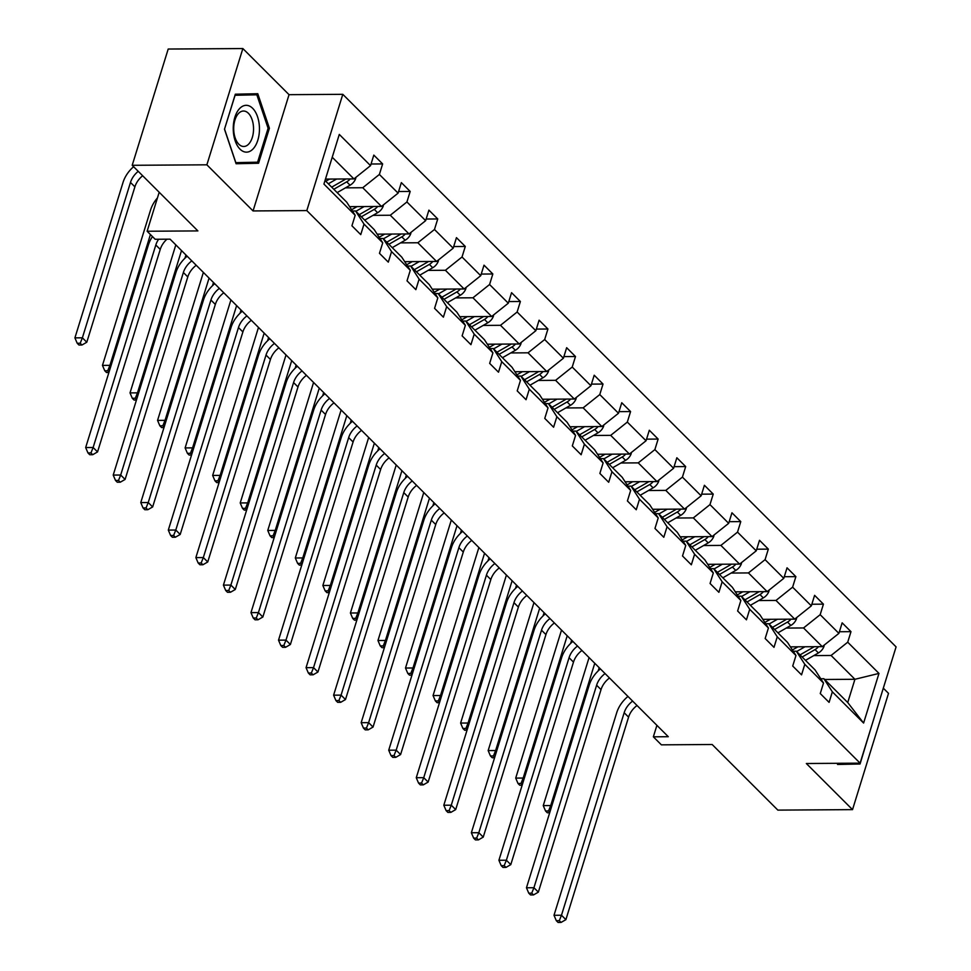 <?xml version="1.0" encoding="UTF-8"?>
<svg xmlns="http://www.w3.org/2000/svg" width="971" height="971" viewBox="0 0 971 971"><rect width="100%" height="100%" fill="white"/><g stroke="black" fill="none" stroke-linecap="round" stroke-linejoin="round"><path stroke-width="1.46" d="M253.055 210.938L289.042 94.673L242.859 48.55L206.872 164.815L253.055 210.938L306.812 210.586L860.1 763.157L806.343 763.509L852.526 809.632L888.514 693.367L883.307 688.172M852.526 809.632L777.856 810.117L712.156 744.502L661.385 744.842L653.349 736.819L668.291 736.71L170.095 239.169L155.166 239.267L147.131 231.244L197.902 230.916L132.202 165.301L168.201 49.036L242.859 48.55M206.872 164.815L132.202 165.301M289.042 94.673L342.799 94.321L896.087 646.892L860.1 763.157M325.455 179.101L353.917 178.919L332.228 157.241M353.917 178.919L370.546 165.64L373.811 155.105L382.635 163.929L371.056 164.002M824.646 679.482L854.929 679.287L831.091 655.474L847.719 642.195L878.973 673.413L863.607 723.055L832.353 691.838L829.088 702.361L820.264 693.549L823.517 683.026L804.801 664.322L801.548 674.857L792.712 666.033L795.977 655.51L777.249 636.806L773.996 647.341L765.16 638.517L768.425 627.994L749.709 609.303L746.444 619.826L737.62 611.002L740.873 600.479L722.157 581.787L718.892 592.31L710.068 583.486L713.321 572.963L694.605 554.271L691.34 564.794L682.516 555.982L685.769 545.447L667.053 526.755L663.8 537.279L654.964 528.467L658.229 517.931L639.501 499.24L636.248 509.763L627.412 500.951L630.677 490.428L611.961 471.724L608.696 482.259L599.872 473.435L603.125 462.912L584.408 444.208L581.144 454.744L572.32 445.92L575.572 435.396L556.856 416.705L553.604 427.228L544.767 418.404L548.032 407.881L529.304 389.189L526.051 399.712L517.215 390.888L520.48 380.365L501.752 361.673L498.499 372.196L489.663 363.385L492.928 352.849L474.212 334.158L470.947 344.681L462.123 335.869L465.376 325.334L446.66 306.642L443.395 317.165L434.571 308.353L437.824 297.83L419.108 279.126L415.855 289.661L407.019 280.837L410.284 270.314L391.556 251.61L388.303 262.146L379.467 253.322L382.732 242.799L364.016 224.107L360.751 234.63L351.927 225.806L355.18 215.283L323.926 184.065L339.292 134.423L370.546 165.64M306.812 210.586L342.799 94.321M349.609 206.641L381.469 206.435L362.753 187.731L379.382 174.452L382.635 163.929M379.382 174.452L398.098 193.144L401.351 182.621L410.187 191.445L398.608 191.518M377.149 234.157L409.022 233.938L390.293 215.246L406.922 201.968L410.187 191.445M406.922 201.968L425.65 220.66L428.903 210.137L437.739 218.961L426.148 219.033M404.701 261.66L436.574 261.454L417.846 242.762L434.474 229.484L437.739 218.961M434.474 229.484L453.202 248.175L456.455 237.652L465.291 246.464L453.7 246.549M432.253 289.176L464.114 288.97L445.398 270.278L462.026 256.999L465.291 246.464M462.026 256.999L480.742 275.691L484.007 265.168L492.831 273.98L481.252 274.065M459.805 316.692L491.666 316.485L472.95 297.794L489.578 284.515L492.831 273.98M489.578 284.515L508.294 303.207L511.559 292.684L520.383 301.496L508.804 301.568M487.357 344.207L519.218 344.001L500.502 325.309L517.13 312.019L520.383 301.496M517.13 312.019L535.846 330.723L539.099 320.187L547.935 329.011L536.356 329.084M514.897 371.723L546.77 371.517L528.042 352.813L544.67 339.534L547.935 329.011M544.67 339.534L563.398 358.238L566.651 347.703L575.487 356.527L563.896 356.6M542.449 399.239L574.31 399.032L555.594 380.329L572.222 367.05L575.487 356.527M572.222 367.05L590.938 385.742L594.203 375.219L603.027 384.043L591.448 384.115M570.001 426.755L601.862 426.536L583.146 407.844L599.775 394.566L603.027 384.043M599.775 394.566L618.491 413.258L621.756 402.734L630.58 411.558L619 411.631M597.553 454.258L629.414 454.052L610.698 435.36L627.327 422.082L630.58 411.558M627.327 422.082L646.043 440.773L649.308 430.25L658.132 439.062L646.552 439.147M625.106 481.774L656.966 481.567L638.25 462.876L654.879 449.597L658.132 439.062M654.879 449.597L673.595 468.289L676.848 457.766L685.684 466.578L674.092 466.663M652.646 509.29L684.519 509.083L665.79 490.391L682.419 477.113L685.684 466.578M682.419 477.113L701.147 495.805L704.4 485.282L713.236 494.093L701.645 494.166M680.198 536.805L712.059 536.599L693.343 517.907L709.971 504.617L713.236 494.093M709.971 504.617L728.687 523.32L731.952 512.785L740.776 521.609L729.197 521.682M707.75 564.321L739.611 564.115L720.895 545.411L737.523 532.132L740.776 521.609M737.523 532.132L756.239 550.836L759.504 540.301L768.328 549.125L756.749 549.198M735.302 591.837L767.163 591.63L748.447 572.926L765.075 559.648L768.328 549.125M765.075 559.648L783.791 578.34L787.044 567.817L795.88 576.64L784.301 576.713M762.842 619.352L794.715 619.134L775.987 600.442L792.615 587.164L795.88 576.64M792.615 587.164L811.343 605.855L814.596 595.332L823.432 604.156L811.841 604.229M790.394 646.856L822.267 646.65L803.539 627.958L820.167 614.679L823.432 604.156M820.167 614.679L838.895 633.371L842.148 622.848L850.984 631.66L839.393 631.745M847.719 642.195L850.984 631.66M382.732 242.799L374.272 229.678L355.556 210.986L352.424 211.01M355.556 210.986L364.016 224.107M345.458 187.852L362.753 187.731M381.469 206.435L398.098 193.144M410.284 270.314L401.824 257.194L383.096 238.502L379.977 238.526M383.096 238.502L391.556 251.61M373.01 215.356L390.293 215.246M409.022 233.938L425.65 220.66M437.824 297.83L429.364 284.709L410.648 266.018L407.517 266.03M410.648 266.018L419.108 279.126M400.562 242.871L417.846 242.762M436.574 261.454L453.202 248.175M465.376 325.334L456.916 312.225L438.2 293.533L435.069 293.545M438.2 293.533L446.66 306.642M428.114 270.387L445.398 270.278M464.114 288.97L480.742 275.691M492.928 352.849L484.468 339.741L465.752 321.037L462.621 321.061M465.752 321.037L474.212 334.158M455.666 297.903L472.95 297.794M491.666 316.485L508.294 303.207M520.48 380.365L512.02 367.256L493.304 348.553L490.173 348.577M493.304 348.553L501.752 361.673M483.206 325.419L500.502 325.309M519.218 344.001L535.846 330.723M548.032 407.881L539.573 394.76L520.844 376.068L517.725 376.093M520.844 376.068L529.304 389.189M510.758 352.934L528.042 352.813M546.77 371.517L563.398 358.238M575.572 435.396L567.113 422.276L548.397 403.584L545.265 403.608M548.397 403.584L556.856 416.705M538.31 380.45L555.594 380.329M574.31 399.032L590.938 385.742M603.125 462.912L594.665 449.791L575.949 431.1L572.817 431.124M575.949 431.1L584.408 444.208M565.862 407.954L583.146 407.844M601.862 426.536L618.491 413.258M630.677 490.428L622.217 477.307L603.501 458.615L600.369 458.628M603.501 458.615L611.961 471.724M593.415 435.469L610.698 435.36M629.414 454.052L646.043 440.773M658.229 517.931L649.769 504.823L631.041 486.131L627.921 486.143M631.041 486.131L639.501 499.24M620.955 462.985L638.25 462.876M656.966 481.567L673.595 468.289M685.769 545.447L677.321 532.339L658.593 513.635L655.461 513.659M658.593 513.635L667.053 526.755M648.507 490.501L665.79 490.391M684.519 509.083L701.147 495.805M713.321 572.963L704.861 559.854L686.145 541.15L683.014 541.175M686.145 541.15L694.605 554.271M676.059 518.016L693.343 517.907M712.059 536.599L728.687 523.32M740.873 600.479L732.413 587.358L713.697 568.666L710.566 568.69M713.697 568.666L722.157 581.787M703.611 545.532L720.895 545.411M739.611 564.115L756.239 550.836M768.425 627.994L759.965 614.874L741.249 596.182L738.118 596.206M741.249 596.182L749.709 609.303M731.151 573.048L748.447 572.926M767.163 591.63L783.791 578.34M795.977 655.51L787.517 642.389L768.789 623.698L765.67 623.722M768.789 623.698L777.249 636.806M758.703 600.551L775.987 600.442M794.715 619.134L811.343 605.855M823.517 683.026L815.057 669.905L796.341 651.213L793.21 651.225M796.341 651.213L804.801 664.322M786.255 628.067L803.539 627.958M822.267 646.65L838.895 633.371M863.607 723.055L847.732 702.531L823.894 678.729L820.762 678.741M823.894 678.729L832.353 691.838M656.906 725.349L653.349 736.819M159.195 192.258L147.131 231.244M813.807 655.583L831.091 655.474M847.732 702.531L854.929 679.287L878.973 673.413M325.03 180.497L346.72 202.162L355.18 215.283M837.208 763.303L837.597 764.468L860.063 763.983L870.793 728.626M258.565 163.249L269.404 128.245L257.776 93.714L235.322 94.199L224.483 129.216L236.099 163.747L258.565 163.249L246.027 163.334L246.306 162.424M837.536 764.274L847.513 764.056L847.768 763.23M847.513 764.056L860.063 763.983M245.602 94.879L245.299 93.981M236.038 163.553L246.027 163.334M224.483 129.204L235.079 95.279L256.842 94.806L268.105 128.257L269.404 128.245M637.037 705.504A18.012 12.999 -45 0 0 628.577 717.132L565.887 919.658L561.481 915.24L559.296 920.666L556.31 920.69L558.07 922.45L561.056 922.426L559.296 920.666M632.619 701.098A18.012 12.999 -45 0 0 624.171 712.726L561.481 915.24L554.004 915.289L616.694 712.775A27.03 19.493 135 0 1 627.958 696.438M554.004 915.289L556.31 920.69M561.056 922.426L565.887 919.658M797.895 646.807L793.695 649.223A22.879 16.507 135 0 1 792.385 649.939M804.971 646.771L796.669 651.529M824.112 645.169L824.088 646.116A9.552 6.882 135 0 1 818.419 652.937L805.493 660.353M814.111 646.71A9.552 6.882 135 0 1 812.945 647.475L800.019 654.891M802.143 657.003L815.057 649.587A9.552 6.882 -45 0 0 818.517 646.674M594.762 663.29L550.715 805.554L551.625 806.464M599.18 667.696L598.172 670.925M549.829 812.278L548.542 810.979L545.556 811.003L547.316 812.763L549.683 812.751M548.542 810.979L550.715 805.554L543.25 805.614L589.069 657.598M543.25 805.614L545.556 811.003M609.485 677.989A18.012 12.999 -45 0 0 601.025 689.628L538.347 892.143L533.929 887.725L531.744 893.15L528.758 893.174L530.53 894.934L533.516 894.922L531.744 893.15M605.067 673.583A18.012 12.999 -45 0 0 596.619 685.21L533.929 887.725L526.464 887.785L589.154 685.259A27.03 19.493 135 0 1 600.406 668.922M526.464 887.785L528.758 893.174M533.516 894.922L538.347 892.143M581.932 650.473A18.012 12.999 -45 0 0 573.485 662.113L510.795 864.627L506.377 860.221L504.192 865.634L501.206 865.659L502.978 867.419L505.964 867.406L504.192 865.634M577.514 646.067A18.012 12.999 -45 0 0 569.067 657.695L506.377 860.221L498.912 860.27L561.602 657.743A27.03 19.493 135 0 1 572.866 641.418M498.912 860.27L501.206 865.659M505.964 867.406L510.795 864.627M770.343 619.304L766.155 621.707A22.879 16.507 135 0 1 764.832 622.423M777.431 619.255L769.117 624.025M796.56 617.653L796.548 618.6A9.552 6.882 135 0 1 790.867 625.421L777.953 632.837M786.559 619.195A9.552 6.882 135 0 1 785.393 619.959L772.479 627.375M774.591 629.487L787.505 622.071A9.552 6.882 -45 0 0 790.964 619.158M567.21 635.774L523.175 778.05L524.085 778.948M571.628 640.18L570.632 643.409M522.289 784.762L520.99 783.463L518.004 783.488L519.776 785.248L522.131 785.236M520.99 783.463L523.175 778.05L515.71 778.099L561.517 630.082M515.71 778.099L518.004 783.488M742.803 591.788L738.603 594.191A22.879 16.507 135 0 1 737.28 594.907M749.879 591.74L741.565 596.51M769.02 590.15L768.996 591.084A9.552 6.882 135 0 1 763.315 597.905L750.401 605.321M759.019 591.679A9.552 6.882 135 0 1 757.841 592.444L744.927 599.86M747.039 601.971L759.965 594.555A9.552 6.882 -45 0 0 763.424 591.655M539.658 608.259L495.623 750.534L496.533 751.445M544.076 612.665L543.08 615.905M494.737 757.246L493.438 755.96L490.452 755.972L492.224 757.732L494.591 757.72M493.438 755.96L495.623 750.534L488.158 750.583L533.965 602.578M488.158 750.583L490.452 755.972M842.306 763.267L837.318 763.303M253.128 148.866A23.425 13.109 89.6 0 0 257.558 116.775A23.425 13.109 89.6 0 0 239.57 108.594A23.425 13.109 89.6 0 0 235.128 140.686A23.425 13.109 89.6 0 0 253.128 148.866M248.758 143.999A17.733 9.916 89.6 0 0 253.164 124.021A17.733 9.916 89.6 0 0 243.503 111.022A17.733 9.916 89.6 0 0 238.49 113.498A17.733 9.916 89.6 0 0 234.084 133.476A17.733 9.916 89.6 0 0 243.733 146.487A17.733 9.916 89.6 0 0 248.758 143.999M235.043 95.097L256.842 94.806M268.105 128.257L257.606 162.181L235.844 162.655L224.58 129.204M554.38 622.957A18.012 12.999 -45 0 0 545.933 634.597L483.242 837.111L478.824 832.705L476.652 838.119L473.666 838.143L475.426 839.903L478.412 839.891L476.652 838.119M549.974 618.551A18.012 12.999 -45 0 0 541.515 630.191L478.824 832.705L471.36 832.754L534.05 630.24A27.03 19.493 135 0 1 545.314 613.903M471.36 832.754L473.666 838.143M478.412 839.891L483.242 837.111M715.251 564.272L711.051 566.676A22.879 16.507 135 0 1 709.728 567.392M722.327 564.224L714.025 568.994M741.468 562.634L741.443 563.568A9.552 6.882 135 0 1 735.763 570.402L722.849 577.806M731.466 564.163A9.552 6.882 135 0 1 730.289 564.928L717.375 572.344M719.499 574.456L732.413 567.04A9.552 6.882 -45 0 0 735.872 564.139M512.118 580.743L468.071 723.019L468.981 723.929M516.523 585.149L515.528 588.39M467.185 729.731L465.898 728.444L462.9 728.456L464.672 730.228L467.039 730.204M465.898 728.444L468.071 723.019L460.606 723.067L506.425 575.063M460.606 723.067L462.9 728.456M526.84 595.454A18.012 12.999 -45 0 0 518.38 607.081L455.69 809.596L451.272 805.19L449.1 810.615L446.114 810.627L447.874 812.399L450.86 812.375L449.1 810.615M522.422 591.036A18.012 12.999 -45 0 0 513.962 602.675L451.272 805.19L443.808 805.238L506.498 602.724A27.03 19.493 135 0 1 517.761 586.387M443.808 805.238L446.114 810.627M450.86 812.375L455.69 809.596M687.699 536.757L683.499 539.16A22.879 16.507 135 0 1 682.176 539.876M694.775 536.708L686.473 541.478M713.916 535.118L713.891 536.053A9.552 6.882 135 0 1 708.211 542.886L695.297 550.302M703.914 536.647A9.552 6.882 135 0 1 702.737 537.412L689.823 544.828M691.947 546.94L704.861 539.536A9.552 6.882 -45 0 0 708.32 536.623M484.565 553.227L440.518 695.503L441.429 696.413M488.983 557.633L487.976 560.874M439.632 702.215L438.346 700.928L435.36 700.941L437.12 702.713L439.487 702.688M438.346 700.928L440.518 695.503L433.054 695.552L478.873 547.547M433.054 695.552L435.36 700.941M499.288 567.938A18.012 12.999 -45 0 0 490.828 579.566L428.138 782.08L423.732 777.674L421.548 783.099L418.562 783.112L420.334 784.884L423.32 784.859L421.548 783.099M494.87 563.52A18.012 12.999 -45 0 0 486.422 575.16L423.732 777.674L416.268 777.722L478.946 575.208A27.03 19.493 135 0 1 490.209 558.871M416.268 777.722L418.562 783.112M423.32 784.859L428.138 782.08M660.146 509.241L655.959 511.656A22.879 16.507 135 0 1 654.636 512.36M667.223 509.192L658.921 513.962M686.363 507.602L686.339 508.537A9.552 6.882 135 0 1 680.671 515.37L667.757 522.786M676.362 509.132A9.552 6.882 135 0 1 675.197 509.896L662.271 517.312M664.395 519.436L677.309 512.02A9.552 6.882 -45 0 0 680.768 509.107M457.013 525.712L412.978 667.987L413.877 668.898M461.431 530.13L460.424 533.358M412.08 674.699L410.794 673.413L407.808 673.437L409.568 675.197L411.935 675.185M410.794 673.413L412.978 667.987L405.502 668.036L451.321 520.031M405.502 668.036L407.808 673.437M471.736 540.422A18.012 12.999 -45 0 0 463.288 552.05L400.598 754.564L396.18 750.158L393.995 755.584L391.01 755.608L392.782 757.368L395.767 757.344L393.995 755.584M467.318 536.016A18.012 12.999 -45 0 0 458.87 547.644L396.18 750.158L388.716 750.207L451.406 547.693A27.03 19.493 135 0 1 462.657 531.355M388.716 750.207L391.01 755.608M395.767 757.344L400.598 754.564M632.594 481.725L628.407 484.141A22.879 16.507 135 0 1 627.084 484.845M639.683 481.677L631.368 486.447M658.811 480.087L658.799 481.021A9.552 6.882 135 0 1 653.119 487.855L640.205 495.271M648.81 481.628A9.552 6.882 135 0 1 647.645 482.381L634.731 489.797M636.842 491.921L649.757 484.505A9.552 6.882 -45 0 0 653.216 481.592M429.461 498.196L385.426 640.472L386.337 641.382M433.879 502.614L432.884 505.842M384.54 647.184L383.242 645.897L380.256 645.921L382.028 647.681L384.382 647.669M383.242 645.897L385.426 640.472L377.962 640.52L423.769 492.515M377.962 640.52L380.256 645.921M444.184 512.906A18.012 12.999 -45 0 0 435.736 524.534L373.046 727.061L368.628 722.642L366.443 728.068L363.457 728.092L365.23 729.852L368.215 729.828L366.443 728.068M439.778 508.501A18.012 12.999 -45 0 0 431.318 520.128L368.628 722.642L361.163 722.691L423.854 520.177A27.03 19.493 135 0 1 435.117 503.84M361.163 722.691L363.457 728.092M368.215 729.828L373.046 727.061M605.054 454.21L600.855 456.625A22.879 16.507 135 0 1 599.532 457.341M612.131 454.173L603.816 458.931M631.271 452.571L631.247 453.518A9.552 6.882 135 0 1 625.567 460.339L612.652 467.755M621.27 454.112A9.552 6.882 135 0 1 620.093 454.877L607.178 462.293M609.303 464.405L622.217 456.989A9.552 6.882 -45 0 0 625.676 454.076M401.909 470.692L357.874 612.956L358.785 613.866M406.327 475.098L405.332 478.327M356.988 619.68L355.689 618.381L352.704 618.406L354.476 620.166L356.843 620.153M355.689 618.381L357.874 612.956L350.41 613.004L396.229 465M350.41 613.004L352.704 618.406M416.644 485.391A18.012 12.999 -45 0 0 408.184 497.031L345.494 699.545L341.076 695.127L338.903 700.552L335.917 700.577L337.677 702.336L340.663 702.324L338.903 700.552M412.226 480.985A18.012 12.999 -45 0 0 403.766 492.613L341.076 695.127L333.611 695.175L396.302 492.661A27.03 19.493 135 0 1 407.565 476.324M333.611 695.175L335.917 700.577M340.663 702.324L345.494 699.545M577.502 426.706L573.303 429.109A22.879 16.507 135 0 1 571.98 429.825M584.578 426.657L576.276 431.427M603.719 425.055L603.695 426.002A9.552 6.882 135 0 1 598.015 432.823L585.1 440.239M593.718 426.597A9.552 6.882 135 0 1 592.541 427.361L579.626 434.777M581.75 436.889L594.665 429.473A9.552 6.882 -45 0 0 598.124 426.56M374.369 443.177L330.322 585.452L331.232 586.35M378.775 447.582L377.78 450.811M329.436 592.164L328.149 590.866L325.164 590.89L326.924 592.65L329.29 592.638M328.149 590.866L330.322 585.452L322.858 585.501L368.677 437.484M322.858 585.501L325.164 590.89M389.092 457.875A18.012 12.999 -45 0 0 380.632 469.515L317.942 672.029L313.536 667.623L311.351 673.037L308.365 673.061L310.125 674.821L313.111 674.809L311.351 673.037M384.674 453.469A18.012 12.999 -45 0 0 376.214 465.097L313.536 667.623L306.059 667.672L368.749 465.145A27.03 19.493 135 0 1 380.013 448.82M306.059 667.672L308.365 673.061M313.111 674.809L317.942 672.029M549.95 399.19L545.751 401.593A22.879 16.507 135 0 1 544.428 402.31M557.026 399.142L548.724 403.912M576.167 397.552L576.143 398.486A9.552 6.882 135 0 1 570.463 405.308L557.548 412.724M566.166 399.081A9.552 6.882 135 0 1 564.988 399.846L552.074 407.262M554.198 409.374L567.113 401.958A9.552 6.882 -45 0 0 570.572 399.057M346.817 415.661L302.77 557.937L303.68 558.847M351.235 420.067L350.228 423.307M301.884 564.649L300.597 563.35L297.612 563.374L299.371 565.134L301.738 565.122M300.597 563.35L302.77 557.937L295.305 557.985L341.124 409.98M295.305 557.985L297.612 563.374M361.54 430.359A18.012 12.999 -45 0 0 353.08 441.999L290.39 644.513L285.984 640.107L283.799 645.521L280.813 645.545L282.585 647.305L285.571 647.293L283.799 645.521M357.122 425.953A18.012 12.999 -45 0 0 348.674 437.593L285.984 640.107L278.519 640.156L341.209 437.642A27.03 19.493 135 0 1 352.461 421.305M278.519 640.156L280.813 645.545M285.571 647.293L290.39 644.513M522.398 371.675L518.211 374.078A22.879 16.507 135 0 1 516.888 374.794M529.474 371.626L521.172 376.396M548.615 370.036L548.603 370.971A9.552 6.882 135 0 1 542.923 377.804L530.008 385.208M538.614 371.565A9.552 6.882 135 0 1 537.449 372.33L524.534 379.746M526.646 381.858L539.56 374.442A9.552 6.882 -45 0 0 543.02 371.541M319.265 388.145L275.23 530.421L276.14 531.331M323.683 392.551L322.675 395.792M274.332 537.133L273.045 535.846L270.059 535.858L271.819 537.631L274.186 537.606M273.045 535.846L275.23 530.421L267.753 530.469L313.572 382.465M267.753 530.469L270.059 535.858M333.988 402.856A18.012 12.999 -45 0 0 325.54 414.483L262.85 616.998L258.432 612.592L256.247 618.017L253.261 618.029L255.033 619.801L258.019 619.777L256.247 618.017M329.57 398.438A18.012 12.999 -45 0 0 321.122 410.078L258.432 612.592L250.967 612.64L313.657 410.126A27.03 19.493 135 0 1 324.921 393.789M250.967 612.64L253.261 618.029M258.019 619.777L262.85 616.998M494.846 344.159L490.658 346.562A22.879 16.507 135 0 1 489.335 347.278M501.934 344.11L493.62 348.88M521.075 342.52L521.051 343.455A9.552 6.882 135 0 1 515.37 350.288L502.456 357.704M511.062 344.05A9.552 6.882 135 0 1 509.896 344.814L496.982 352.23M499.094 354.342L512.008 346.938A9.552 6.882 -45 0 0 515.467 344.025M291.713 360.629L247.678 502.905L248.588 503.815M296.131 365.035L295.135 368.276M246.792 509.617L245.493 508.331L242.507 508.343L244.279 510.115L246.646 510.091M245.493 508.331L247.678 502.905L240.213 502.954L286.02 354.949M240.213 502.954L242.507 508.343M306.435 375.34A18.012 12.999 -45 0 0 297.988 386.968L235.298 589.482L230.88 585.076L228.707 590.502L225.721 590.514L227.481 592.286L230.467 592.261L228.707 590.502M302.03 370.922A18.012 12.999 -45 0 0 293.57 382.562L230.88 585.076L223.415 585.125L286.105 382.61A27.03 19.493 135 0 1 297.369 366.273M223.415 585.125L225.721 590.514M230.467 592.261L235.298 589.482M467.306 316.643L463.106 319.058A22.879 16.507 135 0 1 461.783 319.762M474.382 316.595L466.08 321.365M493.523 315.005L493.499 315.939A9.552 6.882 135 0 1 487.818 322.773L474.904 330.189M483.522 316.534A9.552 6.882 135 0 1 482.344 317.299L469.43 324.715M471.554 326.839L484.468 319.423A9.552 6.882 -45 0 0 487.928 316.51M264.173 333.114L220.126 475.389L221.036 476.3M268.579 337.532L267.583 340.76M219.24 482.102L217.941 480.815L214.955 480.839L216.727 482.599L219.094 482.587M217.941 480.815L220.126 475.389L212.661 475.438L258.48 327.433M212.661 475.438L214.955 480.839M278.895 347.824A18.012 12.999 -45 0 0 270.436 359.452L207.745 561.966L203.327 557.56L201.155 562.986L198.169 563.01L199.929 564.77L202.915 564.746L201.155 562.986M274.477 343.418A18.012 12.999 -45 0 0 266.018 355.046L203.327 557.56L195.863 557.609L258.553 355.095A27.03 19.493 135 0 1 269.817 338.758M195.863 557.609L198.169 563.01M202.915 564.746L207.745 561.966M439.754 289.127L435.554 291.543A22.879 16.507 135 0 1 434.231 292.247M446.83 289.079L438.528 293.849M465.971 287.489L465.946 288.423A9.552 6.882 135 0 1 460.266 295.257L447.352 302.673M455.969 289.018A9.552 6.882 135 0 1 454.792 289.783L441.878 297.199M444.002 299.323L456.916 291.907A9.552 6.882 -45 0 0 460.375 288.994M236.621 305.598L192.574 447.874L193.484 448.784M241.039 310.016L240.031 313.245M191.688 454.586L190.401 453.299L187.415 453.323L189.175 455.083L191.542 455.071M190.401 453.299L192.574 447.874L185.109 447.922L230.928 299.918M185.109 447.922L187.415 453.323M251.343 320.309A18.012 12.999 -45 0 0 242.884 331.936L180.193 534.463L175.787 530.045L173.603 535.47L170.617 535.494L172.377 537.254L175.363 537.23L173.603 535.47M246.925 315.903A18.012 12.999 -45 0 0 238.478 327.53L175.787 530.045L168.311 530.093L231.001 327.579A27.03 19.493 135 0 1 242.265 311.242M168.311 530.093L170.617 535.494M175.363 537.23L180.193 534.463M412.202 261.612L408.002 264.027A22.879 16.507 135 0 1 406.691 264.743M419.278 261.575L410.976 266.333M438.419 259.973L438.394 260.908A9.552 6.882 135 0 1 432.726 267.741L419.8 275.157M428.417 261.515A9.552 6.882 135 0 1 427.252 262.279L414.326 269.695M416.45 271.807L429.364 264.391A9.552 6.882 -45 0 0 432.823 261.478M209.068 278.094L165.021 420.358L165.932 421.268M213.486 282.5L212.479 285.729M164.135 427.082L162.849 425.784L159.863 425.808L161.623 427.568L163.99 427.556M162.849 425.784L165.021 420.358L157.557 420.407L203.376 272.402M157.557 420.407L159.863 425.808M223.791 292.793A18.012 12.999 -45 0 0 215.331 304.433L152.653 506.947L148.235 502.529L146.051 507.954L143.065 507.979L144.837 509.739L147.823 509.714L146.051 507.954M219.373 288.387A18.012 12.999 -45 0 0 210.925 300.015L148.235 502.529L140.771 502.577L203.461 300.063A27.03 19.493 135 0 1 214.712 283.726M140.771 502.577L143.065 507.979M147.823 509.714L152.653 506.947M384.65 234.108L380.462 236.511A22.879 16.507 135 0 1 379.139 237.227M391.738 234.06L383.424 238.83M410.867 232.457L410.854 233.404A9.552 6.882 135 0 1 405.174 240.225L392.26 247.641M400.865 233.999A9.552 6.882 135 0 1 399.7 234.764L386.786 242.18M388.898 244.291L401.812 236.875A9.552 6.882 -45 0 0 405.271 233.962M181.516 250.579L137.481 392.854L138.392 393.753M185.934 254.985L184.939 258.213M136.595 399.567L135.297 398.268L132.311 398.292L134.083 400.052L136.438 400.04M135.297 398.268L137.481 392.854L130.017 392.903L175.824 244.886M130.017 392.903L132.311 398.292M196.239 265.277A18.012 12.999 -45 0 0 187.791 276.917L125.101 479.431L120.683 475.025L118.498 480.439L115.513 480.463L117.285 482.223L120.27 482.211L118.498 480.439M191.821 260.871A18.012 12.999 -45 0 0 183.373 272.499L120.683 475.025L113.219 475.074L175.909 272.548A27.03 19.493 135 0 1 187.172 256.223M113.219 475.074L115.513 480.463M120.27 482.211L125.101 479.431M357.11 206.592L352.91 208.996A22.879 16.507 135 0 1 351.587 209.712M364.186 206.544L355.872 211.314M383.327 204.954L383.302 205.888A9.552 6.882 135 0 1 377.622 212.71L364.708 220.126M373.325 206.483A9.552 6.882 135 0 1 372.148 207.248L359.234 214.664M361.346 216.776L374.272 209.36A9.552 6.882 -45 0 0 377.731 206.459M150.42 234.533L109.929 365.339L110.84 366.249M109.043 372.051L107.745 370.752L104.759 370.776L106.531 372.536L108.898 372.524M107.745 370.752L109.929 365.339L102.465 365.387L150.566 210.003A27.03 19.493 135 0 1 157.448 197.926M102.465 365.387L104.759 370.776M166.951 239.194A18.012 12.999 -45 0 0 160.239 249.401L97.549 451.916L93.131 447.51L90.958 452.923L87.973 452.947L89.733 454.707L92.718 454.695L90.958 452.923M158.625 239.242A18.012 12.999 -45 0 0 155.821 244.995L93.131 447.51L85.666 447.558L148.357 245.044A27.03 19.493 135 0 1 152.471 236.572M85.666 447.558L87.973 452.947M92.718 454.695L97.549 451.916M329.557 179.077L325.771 181.249M336.634 179.028L328.332 183.798M355.774 177.438L355.75 178.373A9.552 6.882 135 0 1 350.07 185.206L337.155 192.61M345.773 178.967A9.552 6.882 135 0 1 344.596 179.732L331.681 187.148M333.806 189.26L346.72 181.844A9.552 6.882 -45 0 0 350.179 178.943M142.664 175.739A18.012 12.999 -45 0 0 134.896 186.845L86.795 342.229L82.377 337.823L80.205 343.249L77.207 343.261L78.979 345.033L81.965 345.008L80.205 343.249M138.246 171.333A18.012 12.999 -45 0 0 130.478 182.439L82.377 337.823L74.913 337.872L123.014 182.487A27.03 19.493 135 0 1 133.61 166.709M74.913 337.872L77.207 343.261M81.965 345.008L86.795 342.229M628.577 717.132L624.171 712.726M812.945 647.475L812.181 646.722M818.419 652.937L815.057 649.587M601.025 689.628L596.619 685.21M573.485 662.113L569.067 657.695M785.393 619.959L784.641 619.207M790.867 625.421L787.505 622.071M757.841 592.444L757.089 591.691M763.315 597.905L759.965 594.555M545.933 634.597L541.515 630.191M730.289 564.928L729.537 564.175M735.763 570.402L732.413 567.04M518.38 607.081L513.962 602.675M702.737 537.412L701.984 536.66M708.211 542.886L704.861 539.536M490.828 579.566L486.422 575.16M675.197 509.896L674.444 509.144M680.671 515.37L677.309 512.02M463.288 552.05L458.87 547.644M647.645 482.381L646.892 481.64M653.119 487.855L649.757 484.505M435.736 524.534L431.318 520.128M620.093 454.877L619.34 454.125M625.567 460.339L622.217 456.989M408.184 497.031L403.766 492.613M592.541 427.361L591.788 426.609M598.015 432.823L594.665 429.473M380.632 469.515L376.214 465.097M564.988 399.846L564.236 399.093M570.463 405.308L567.113 401.958M353.08 441.999L348.674 437.593M537.449 372.33L536.696 371.577M542.923 377.804L539.56 374.442M325.54 414.483L321.122 410.078M509.896 344.814L509.144 344.062M515.37 350.288L512.008 346.938M297.988 386.968L293.57 382.562M482.344 317.299L481.592 316.546M487.818 322.773L484.468 319.423M270.436 359.452L266.018 355.046M454.792 289.783L454.04 289.042M460.266 295.257L456.916 291.907M242.884 331.936L238.478 327.53M427.252 262.279L426.487 261.527M432.726 267.741L429.364 264.391M215.331 304.433L210.925 300.015M399.7 234.764L398.947 234.011M405.174 240.225L401.812 236.875M187.791 276.917L183.373 272.499M372.148 207.248L371.395 206.495M377.622 212.71L374.272 209.36M160.239 249.401L155.821 244.995M344.596 179.732L343.843 178.98M350.07 185.206L346.72 181.844M134.896 186.845L130.478 182.439"/></g></svg>
